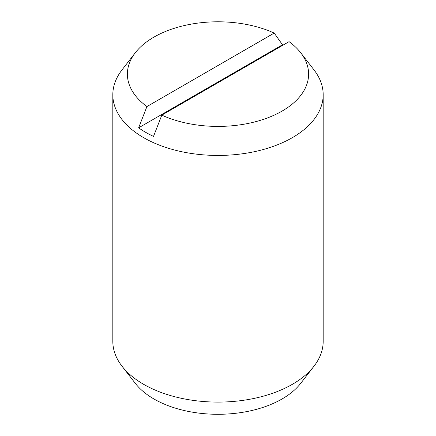 <?xml version="1.0" encoding="UTF-8"?>
<svg xmlns="http://www.w3.org/2000/svg" width="436" height="436" viewBox="0 0 436 436"><rect width="100%" height="100%" fill="white"/><g stroke="black" fill="none" stroke-linecap="round" stroke-linejoin="round"><path stroke-width="0.65" d="M161.805 115.137L153.51 136.414A102.264 59.04 180 0 1 145.689 132.342A102.264 59.04 180 0 1 138.632 127.83L146.927 106.553L274.195 33.071A90.606 52.309 0 0 0 135.291 52.751L121.982 69.929A105.18 60.724 0 0 0 112.82 94.716L112.82 341.372A105.18 60.724 0 0 0 121.982 366.164A105.18 60.724 0 0 0 143.629 384.312A105.18 60.724 0 0 0 314.018 366.164A105.18 60.724 0 0 0 323.18 341.372L323.18 94.716A105.18 60.724 0 0 0 314.018 69.929L300.709 52.751A90.606 52.309 0 0 0 289.073 41.66L161.805 115.137A90.606 52.309 0 0 0 273.634 115.393A90.606 52.309 0 0 0 300.709 52.751M112.82 94.716A105.18 60.724 0 0 0 143.629 137.656A105.18 60.724 0 0 0 258.248 150.818A105.18 60.724 0 0 0 323.18 94.716M121.982 366.164L135.291 383.337A90.606 52.309 0 0 0 153.93 398.973A90.606 52.309 0 0 0 300.709 383.337L314.018 366.164M138.632 127.83L282.49 44.772A102.264 59.04 180 0 1 283.144 45.082M274.195 33.071L282.49 44.772M135.291 52.751A90.606 52.309 0 0 0 146.927 106.553"/></g></svg>
